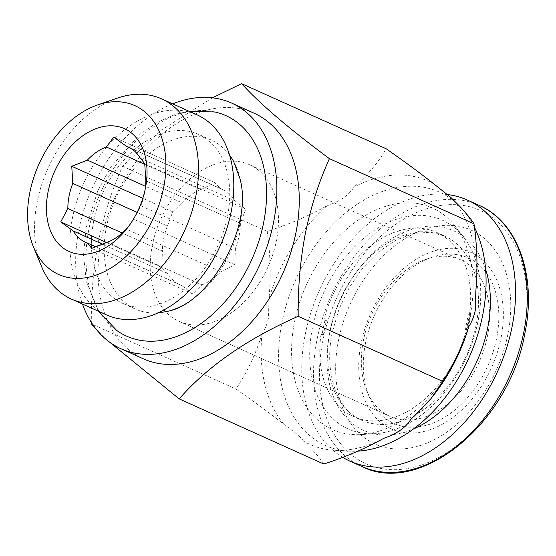 <?xml version="1.0" encoding="UTF-8"?>
<svg xmlns="http://www.w3.org/2000/svg" width="556" height="556" viewBox="0 0 556 556"><rect width="100%" height="100%" fill="white"/><g stroke="black" fill="none" stroke-linecap="round" stroke-linejoin="round"><path stroke-width="0.42" stroke-dasharray="2.78 2.08" d="M215.012 112.006A120.916 82.705 -65.7 0 0 118.852 160.92A120.916 82.705 -65.7 0 0 88.793 284.644A120.916 82.705 -65.7 0 0 116.628 330.368M165.91 311.575A92.616 63.349 -65.7 0 0 240.261 222.115A92.616 63.349 -65.7 0 0 240.345 179.574A92.616 63.349 -65.7 0 0 233.583 161.365M229.51 154.999A92.616 63.349 -65.7 0 0 211.391 140.133A92.616 63.349 -65.7 0 0 106.432 227.043A92.616 63.349 -65.7 0 0 106.349 269.577A92.616 63.349 -65.7 0 0 135.303 309.018A92.616 63.349 -65.7 0 0 158.439 312.743M363.429 340.355A85.881 58.741 -65.7 0 0 366.807 390.938A85.881 58.741 -65.7 0 0 390.18 416.465A85.881 58.741 -65.7 0 0 409.244 420.065A85.881 58.741 -65.7 0 0 487.487 335.97A85.881 58.741 -65.7 0 0 460.736 259.86A85.881 58.741 -65.7 0 0 441.679 256.26A85.881 58.741 -65.7 0 0 426.125 259.263A85.881 58.741 -65.7 0 0 363.429 340.355M365.521 343.003A90.739 62.063 -65.7 0 0 369.087 396.449A90.739 62.063 -65.7 0 0 436.46 421.608A90.739 62.063 -65.7 0 0 496.598 338.368A90.739 62.063 -65.7 0 0 431.769 257.324A90.739 62.063 -65.7 0 0 365.521 343.003M447.809 194.607A143.135 97.905 -65.7 0 0 305.279 334.253A143.135 97.905 -65.7 0 0 342.67 457.317M500.998 338.208A96.827 66.227 -65.7 0 0 449.422 248.344A96.827 66.227 -65.7 0 0 361.122 343.163A96.827 66.227 -65.7 0 0 412.698 433.034A96.827 66.227 -65.7 0 0 500.998 338.208M507.899 334.156A117.246 80.196 -65.7 0 0 445.453 225.34A117.246 80.196 -65.7 0 0 338.534 340.154A117.246 80.196 -65.7 0 0 400.987 448.97A117.246 80.196 -65.7 0 0 507.899 334.156M325.003 320.395A101.039 69.111 -65.7 0 0 323.363 327.623A101.039 69.111 -65.7 0 0 322.132 334.844L321.014 334.344L322.376 334.295A99.156 67.825 114.3 0 1 325.246 319.839L323.884 319.888L325.003 320.395L326.365 320.346L325.246 319.839M321.014 334.344A101.039 69.111 -65.7 0 0 353.713 416.659A101.039 69.111 -65.7 0 0 466.553 329.194L467.672 329.694A101.039 69.111 -65.7 0 0 469.313 322.459A101.039 69.111 -65.7 0 0 470.543 315.238L469.424 314.738A101.039 69.111 -65.7 0 0 436.724 232.422A101.039 69.111 -65.7 0 0 323.884 319.888M338.778 265.921A114.508 78.32 -65.7 0 0 312.229 379.47A114.508 78.32 -65.7 0 0 375.376 433.652A114.508 78.32 -65.7 0 0 451.66 383.153A114.508 78.32 -65.7 0 0 463.801 237.384A114.508 78.32 -65.7 0 0 338.778 265.921M442.256 380.964A121.555 83.143 114.3 0 1 361.275 434.563A121.555 83.143 114.3 0 1 294.242 377.051A121.555 83.143 114.3 0 1 322.424 256.511A121.555 83.143 114.3 0 1 455.142 226.216A121.555 83.143 114.3 0 1 442.256 380.964M230.552 161.143A85.881 58.741 -65.7 0 0 155.756 231.977A85.881 58.741 -65.7 0 0 179.06 321.347A85.881 58.741 -65.7 0 0 198.124 324.947A85.881 58.741 -65.7 0 0 272.92 254.12A85.881 58.741 -65.7 0 0 249.616 164.743A85.881 58.741 -65.7 0 0 230.552 161.143M102.749 244.292L167.905 273.649A52.201 35.709 -65.7 0 0 179.963 284.818A52.201 35.709 -65.7 0 0 181.881 285.582L96.035 246.906M167.905 273.649L161.754 267.443L162.421 251.103L122.244 233.006M137.13 212.385L167.391 226.021A52.201 35.709 -65.7 0 0 162.421 251.103M167.391 226.021L172.77 211.808L181.944 202.745L145.533 186.336M144.838 164.34L200.89 189.596A52.201 35.709 -65.7 0 0 181.944 202.745M200.89 189.596L214.776 182.646L220.927 188.859L130.111 147.938M107.336 242.228L201.925 284.846L192.744 293.909L181.881 285.582M459.339 205.942A138.924 95.02 -65.7 0 0 357.744 203.906A138.924 95.02 -65.7 0 0 281.968 322.431A138.924 95.02 -65.7 0 0 348.869 451.145A138.924 95.02 -65.7 0 0 357.904 451.138M410.599 419.69A144.338 98.725 -65.7 0 0 432.686 396.456M323.766 464.031C320.068 458.033 313.369 450.436 303.673 441.249A144.338 98.725 -65.7 0 0 334.128 450.249A144.338 98.725 -65.7 0 0 383.8 438.295M303.673 441.249C301.046 437.412 294.451 431.783 283.901 424.353C269.688 413.129 253.71 401.349 235.952 389.026C246.781 372.986 255.447 354.721 261.973 334.232A144.338 98.725 -65.7 0 0 283.901 424.353M261.973 334.232C265.017 329.493 267.186 324.03 268.478 317.837L269 298.739C271.001 276.276 270.39 253.835 267.165 231.4C288.731 224.478 308.747 215.902 327.199 205.671C340.057 201.265 348.987 195.066 353.998 187.066C367.947 174.799 378.678 162.039 386.184 148.786M253.995 113.16A134.719 92.143 -65.7 0 0 101.331 239.566A134.719 92.143 -65.7 0 0 143.323 358.808M172.68 103.854A134.719 92.143 -65.7 0 0 78.931 229.475A134.719 92.143 -65.7 0 0 82.476 304.062M93.665 221.288A92.616 63.349 -65.7 0 0 122.535 303.27A92.616 63.349 -65.7 0 0 227.494 216.36A92.616 63.349 -65.7 0 0 198.624 134.385A92.616 63.349 -65.7 0 0 93.665 221.288M196.914 114.772A109.796 75.095 -65.7 0 0 72.488 217.799A109.796 75.095 -65.7 0 0 106.71 314.981M117.379 98.113A109.796 75.095 -65.7 0 0 37.203 201.897A109.796 75.095 -65.7 0 0 41.54 266.449M212.434 97.821L161.747 129.791L122.591 166.265C112.013 189.652 103.979 214.651 98.481 241.248C93.38 268.388 91.01 295.938 91.379 323.891L235.952 389.026M95.271 328.033L109.198 341.836M469.424 314.738L468.062 314.786A99.156 67.825 114.3 0 1 466.859 321.903A99.156 67.825 114.3 0 1 465.191 329.235L466.553 329.194M468.062 314.786L469.188 315.287A99.156 67.825 114.3 0 1 467.978 322.404A99.156 67.825 114.3 0 1 466.31 329.743L465.191 329.235M322.376 334.295L323.495 334.795A99.156 67.825 114.3 0 1 326.365 320.346M122.591 166.265L267.165 231.4M474.421 227.216A138.924 95.02 -65.7 0 0 464.545 211.739M327.199 205.671A144.338 98.725 -65.7 0 0 269 298.739M434.125 184.112A144.338 98.725 -65.7 0 0 353.998 187.066M475.825 291.129A144.338 98.725 -65.7 0 0 453.898 201.008M128.158 227.015L133.732 219.238L140.835 205.803A52.201 35.709 -65.7 0 0 144.796 191.813A52.201 35.709 -65.7 0 0 145.192 189.311M140.835 205.803L235.417 248.421A52.201 35.709 -65.7 0 0 240.387 223.331L145.797 180.721M201.925 284.846A52.201 35.709 -65.7 0 0 220.864 271.696L126.275 229.086M140.314 158.175L234.903 200.792A52.201 35.709 -65.7 0 0 222.852 189.624A52.201 35.709 -65.7 0 0 220.927 188.859M234.903 200.792L245.766 209.119L240.387 223.331M235.417 248.421L234.75 264.753L220.864 271.696M214.776 182.646L113.758 137.137M172.77 211.808L142.822 198.318M161.754 267.443L106.585 242.583M192.744 293.909L91.726 248.4M234.75 264.753L133.732 219.238M245.766 209.119L144.748 163.61M323.495 334.795L322.132 334.844M470.543 315.238L469.188 315.287M467.672 329.694L466.31 329.743M485.562 269.146A109.456 74.865 -65.7 0 0 405.032 231.734A109.456 74.865 -65.7 0 0 329.604 333.391A109.456 74.865 -65.7 0 0 413.588 428.905M330.083 330.653A101.039 69.111 -65.7 0 0 361.553 420.19A101.039 69.111 -65.7 0 0 476.033 325.489A101.039 69.111 -65.7 0 0 444.564 235.952A101.039 69.111 -65.7 0 0 330.083 330.653M479.216 205.393A143.135 97.905 -65.7 0 0 317.038 339.549A143.135 97.905 -65.7 0 0 361.622 466.394M523.557 333.6A138.924 95.02 -65.7 0 0 449.561 204.657A138.924 95.02 -65.7 0 0 322.876 340.703A138.924 95.02 -65.7 0 0 396.88 469.646A138.924 95.02 -65.7 0 0 523.557 333.6M98.697 311.367L86.354 281.392L83.511 255.517L86.048 228.092L97.856 190.652L111.033 166.751L140.293 134.003L157.605 122.139L175.849 114.189L188.894 111.165M366.807 390.938L369.087 396.449M436.724 232.422L444.564 235.952L429.983 232.227L413.622 233.485L396.254 239.963L379.004 251.534L363.04 267.617L349.397 287.264L338.931 309.338L332.259 332.509C323.592 373.896 337.687 410.488 361.553 420.19L353.713 416.659M375.376 433.652L361.275 434.563M390.18 416.465L179.06 321.347M348.869 451.145L334.128 450.249M135.303 309.018L122.535 303.27M211.391 140.133L198.624 134.385M144.796 191.813L145.741 186.455M129.465 225.43L126.504 229.155M179.963 284.818L85.374 242.201M222.852 189.624L128.262 147.013M460.736 259.86L249.616 164.743M463.801 237.384L455.142 226.216M426.125 259.263L431.769 257.324"/><path stroke-width="0.83" d="M98.697 311.367L116.628 330.368A120.916 82.705 -65.7 0 0 223.463 303.43A120.916 82.705 -65.7 0 0 263.725 167.141A120.916 82.705 -65.7 0 0 215.012 112.006L188.894 111.165M158.439 312.743A92.616 63.349 -65.7 0 0 165.91 311.575C208.702 305.605 253.995 227.063 239.838 178.302L233.583 161.365A92.616 63.349 -65.7 0 0 229.51 154.999M342.67 457.317A143.135 97.905 -65.7 0 0 349.863 461.098A143.135 97.905 -65.7 0 0 512.041 326.935A143.135 97.905 -65.7 0 0 467.457 200.09A143.135 97.905 -65.7 0 0 447.809 194.607M145.192 189.311A52.201 35.709 -65.7 0 0 145.797 180.721L144.748 163.61L140.314 158.175A52.201 35.709 -65.7 0 0 128.262 147.013A52.201 35.709 -65.7 0 0 126.344 146.242L113.758 137.137L106.3 146.979A52.201 35.709 -65.7 0 0 87.361 160.128L71.752 166.293L72.801 183.404A52.201 35.709 -65.7 0 0 67.839 208.493L60.736 221.927L73.322 231.032A52.201 35.709 -65.7 0 0 85.374 242.201A52.201 35.709 -65.7 0 0 87.292 242.972L91.726 248.4L107.336 242.228A52.201 35.709 -65.7 0 0 126.275 229.086L128.158 227.015M109.456 125.823A67.359 46.072 -65.7 0 0 48.073 191.855A67.359 46.072 -65.7 0 0 84.019 254.3A67.359 46.072 -65.7 0 0 126.504 229.155A67.359 46.072 -65.7 0 0 145.741 186.455A67.359 46.072 -65.7 0 0 109.456 125.823M357.904 451.138A138.924 95.02 -65.7 0 0 482.712 315.043A138.924 95.02 -65.7 0 0 474.421 227.216M329.409 158.655L473.99 223.79C477.208 246.155 477.819 268.597 475.825 291.129L475.304 310.22C474.011 316.413 471.842 321.882 468.798 326.622C462.3 347.055 453.627 365.32 442.778 381.409L430.698 398.958L410.599 419.69C405.637 427.654 396.699 433.854 383.8 438.295C365.334 448.525 345.325 457.101 323.766 464.031L179.185 398.888C207.59 366.39 247.26 338.847 298.204 316.274C297.835 288.321 300.205 260.778 305.307 233.631C310.804 207.034 318.838 182.041 329.409 158.655C289.044 128.679 259.777 103.68 241.603 83.65L212.434 97.821M430.698 398.958L432.686 396.456A144.338 98.725 -65.7 0 0 468.798 326.622M82.476 304.062A134.719 92.143 -65.7 0 0 120.923 348.716L143.323 358.808A134.719 92.143 -65.7 0 0 295.987 232.401A134.719 92.143 -65.7 0 0 253.995 113.16L231.595 103.062A134.719 92.143 -65.7 0 0 172.68 103.854M120.923 348.716A134.719 92.143 -65.7 0 0 273.587 222.31A134.719 92.143 -65.7 0 0 231.595 103.062M33.485 246.975L41.54 266.449A109.796 75.095 -65.7 0 0 71.425 299.079L106.71 314.981A109.796 75.095 -65.7 0 0 231.136 211.954A109.796 75.095 -65.7 0 0 196.914 114.772L161.622 98.878A109.796 75.095 -65.7 0 0 117.379 98.113L97.46 104.98A92.616 63.349 -65.7 0 0 29.822 192.529A92.616 63.349 -65.7 0 0 33.485 246.975A92.616 63.349 -65.7 0 0 102.29 272.642A92.616 63.349 -65.7 0 0 163.652 187.601A92.616 63.349 -65.7 0 0 97.46 104.98M71.425 299.079A109.796 75.095 -65.7 0 0 195.851 196.06A109.796 75.095 -65.7 0 0 161.622 98.878M91.379 323.891L95.271 328.033M109.198 341.836L179.185 398.888M298.204 316.274L442.778 381.409M241.603 83.65L386.184 148.786C403.941 161.115 419.919 172.888 434.125 184.112L450.77 197.366L453.898 201.008C463.593 210.203 470.293 217.792 473.99 223.79M464.545 211.739A138.924 95.02 -65.7 0 0 459.339 205.942L450.77 197.366M96.035 246.906L87.292 242.972M73.322 231.032L102.749 244.292M122.244 233.006L67.839 208.493M72.801 183.404L137.13 212.385M145.533 186.336L87.361 160.128M106.3 146.979L144.838 164.34M130.111 147.938L126.344 146.242M142.822 198.318L71.752 166.293M106.585 242.583L60.736 221.927M413.588 428.905A109.456 74.865 -65.7 0 0 487.716 327.797A109.456 74.865 -65.7 0 0 485.562 269.146M479.216 205.393C517.914 221.948 536.874 276.068 524.892 333.162C509.65 422.56 420.364 496.55 361.622 466.394A143.135 97.905 -65.7 0 0 523.801 332.231A143.135 97.905 -65.7 0 0 479.216 205.393L467.457 200.09M361.622 466.394L349.863 461.098"/></g></svg>
